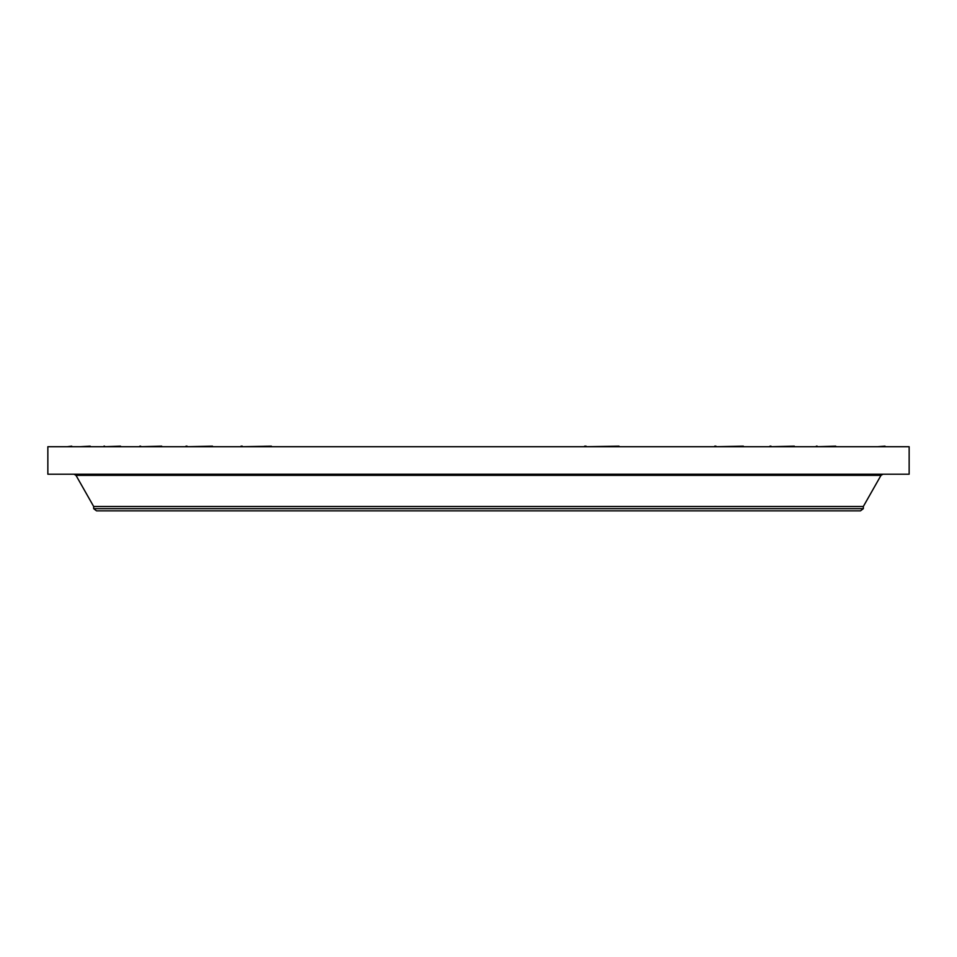 <?xml version="1.0" encoding="UTF-8"?>
<svg xmlns="http://www.w3.org/2000/svg" width="957" height="957" viewBox="0 0 957 957"><rect width="100%" height="100%" fill="white"/><g stroke="black" fill="none" stroke-linecap="round" stroke-linejoin="round"><path stroke-width="1.44" d="M891.422 446.716L885.01 446.716M47.85 446.716L909.15 446.716L909.15 474.205L47.85 474.205L47.85 446.716M93.666 508.657L863.334 508.657L860.475 510.859L96.525 510.859L93.666 508.657L93.666 506.492L863.334 506.492L881.002 475.366L883 474.205M877.545 446.716L885.01 446.141M877.15 446.716L835.724 446.716M817.17 446.716L835.724 446.141M816.309 446.716L794.334 446.716M771.007 446.716L794.334 446.141M769.942 446.716L743.338 446.716M715.956 446.716L743.338 446.141M714.723 446.716L619.023 446.716M586.103 446.716L619.023 446.141M584.643 446.716L271.393 446.716M242.277 446.716L271.393 446.141M241.044 446.716L212.502 446.716M187.058 446.716L212.502 446.141M185.993 446.716L161.697 446.716M140.691 446.716L161.697 446.141M139.83 446.716L120.522 446.716M104.588 446.716L120.522 446.141M103.954 446.716L90.221 446.716M79.85 446.716L90.221 446.141M79.455 446.716L71.727 446.716M67.217 446.716L71.727 446.141M67.086 446.716L65.578 446.716M104.588 446.141L103.954 446.141M140.691 446.141L139.83 446.141M187.058 446.141L185.993 446.141M242.277 446.141L241.044 446.141M586.103 446.141L584.643 446.141M715.956 446.141L714.723 446.141M771.007 446.141L769.942 446.141M817.17 446.141L816.309 446.141M93.666 506.492L75.998 475.366L881.002 475.366M75.998 475.366L74 474.205M863.334 508.657L863.334 506.492M859.9 475.366L859.9 474.205"/></g></svg>
